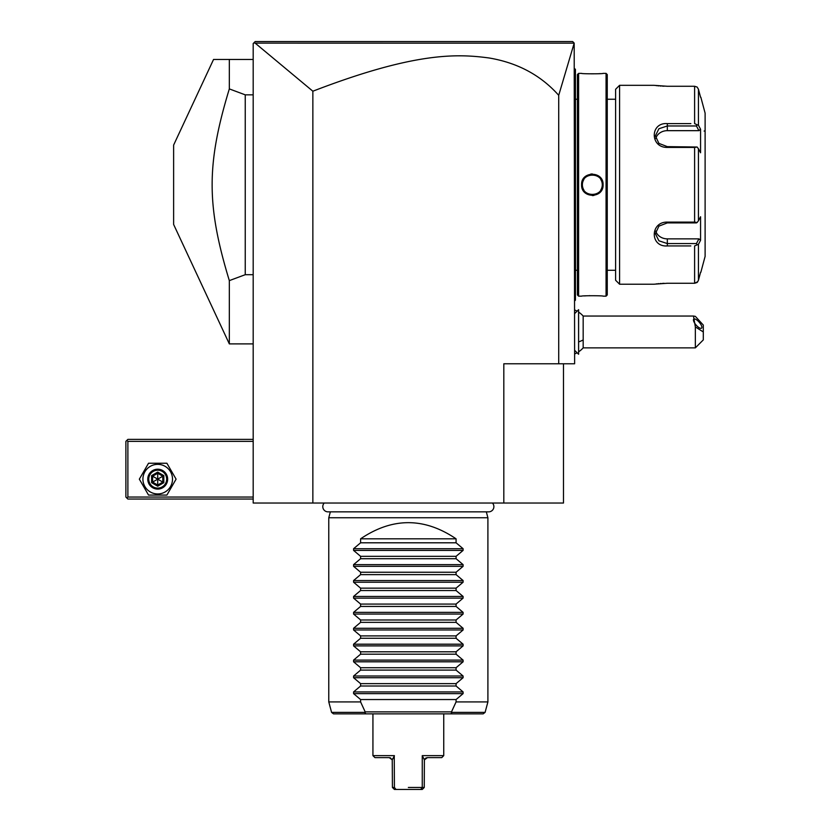 <?xml version="1.0" encoding="UTF-8"?>
<svg xmlns="http://www.w3.org/2000/svg" width="831" height="831" viewBox="0 0 831 831"><rect width="100%" height="100%" fill="white"/><g stroke="black" fill="none" stroke-linecap="round" stroke-linejoin="round"><path stroke-width="1.25" d="M563.491 363.781L563.491 503.025L253.185 503.025L253.185 43.534L255.179 41.55L572.642 41.55L574.19 43.108L558.712 95.326L558.712 363.781L574.626 363.781L574.19 43.108M268.465 41.55L294.029 41.55M513.755 41.55L528.121 41.55M548.398 41.55L566.254 41.55M503.815 503.025L503.815 363.781L558.712 363.781M558.712 95.326C540.867 75.278 517.713 62.834 489.241 58.004C457.195 53.651 414.752 51.958 312.861 91.213L312.861 503.025M312.861 91.213L255.159 43.129L253.787 42.942L255.179 41.55M255.159 43.129L574.117 43.15M578.605 312.092A23.87 23.87 0 0 1 583.175 316.05L583.175 339.91A23.87 11.935 180 0 1 578.605 341.894M578.605 351.825A23.87 23.87 0 0 0 583.175 347.867L583.175 339.91M695.339 347.867L695.339 326.884L703.296 331.953L703.296 339.91L695.339 347.867L583.175 347.867M583.175 316.05L693.49 316.05L695.339 316.362L703.296 325.066L703.296 331.953M693.49 316.05L695.339 326.884M693.449 319.987A5.962 2.109 -130.9 0 1 693.76 319.125A5.962 2.109 -130.9 0 1 698.476 321.42A5.962 2.109 -130.9 0 1 701.883 327.3A5.962 2.109 -130.9 0 1 701.572 328.152A5.962 2.109 -130.9 0 1 696.856 325.866A5.962 2.109 -130.9 0 1 693.449 319.987M578.563 309.683L578.605 354.235L578.605 309.683L574.626 313.619M574.626 68.599L575.426 69.399L575.426 178.997L574.626 178.914M575.426 70.188L574.626 69.399L575.426 70.188M574.626 190.611L575.426 190.538L575.426 300.136L574.626 300.926M575.426 299.337L574.626 300.136M575.426 190.538L575.426 178.997M577.41 270.283L575.509 270.283L575.426 98.442M577.41 99.242L575.509 99.242M577.41 74.572L577.41 294.963L578.605 296.158L581.586 296.158C580.962 295.587 603.701 295.587 603.077 296.158L606.059 296.158L606.059 73.377L603.077 73.377C603.701 73.949 580.962 73.949 581.586 73.377L578.605 73.377L577.41 74.572M578.605 73.377L578.605 296.158M603.077 184.762C603.69 198.744 580.952 198.713 581.586 184.762C580.973 170.781 603.711 170.812 603.077 184.762L602.278 184.762C602.89 197.591 581.773 197.591 582.386 184.762C581.773 171.934 602.89 171.934 602.278 184.762A9.941 9.941 0 0 1 602.257 185.375M589.792 295.659L589.106 295.68M586.374 295.794L584.401 295.919M597.967 73.762L600.252 73.616M592.326 173.949L590.748 174.063M592.326 195.586L593.916 195.462M606.059 73.377L607.253 74.572L607.253 294.963L606.059 296.158M615.605 99.242L607.253 99.242M615.605 270.283L607.253 270.283M619.583 284.223L619.583 85.313L615.605 89.291L615.605 280.244L619.583 284.223L653.789 284.223L667.324 283.267L694.602 283.267L666.846 283.267M666.805 86.268L694.602 86.268L667.324 86.268L653.914 85.323M619.583 85.313L653.789 85.313M690.841 245.924L667.324 245.924C649.873 247.306 649.987 221.711 667.324 222.106L694.602 222.116L694.602 147.419L667.324 147.419C649.904 147.773 649.946 122.199 667.324 123.611L690.841 123.611M697.126 124.795L694.602 123.611L694.602 86.268L697.126 87.058L698.445 89.218L700.564 97.248L698.445 89.218L698.445 125.232L697.126 124.795L696.43 125.969L698.923 130.664L667.324 130.664A11.935 10.336 180 0 0 655.763 138.434M656.116 85.614L656.802 85.686M657.757 85.79L658.838 85.884M660.178 85.998L661.123 86.06M662.484 86.144L664.062 86.206M664.125 283.319L662.432 283.392M661.133 283.464L660.23 283.527M658.879 283.641L657.809 283.735M656.822 283.838L656.106 283.922M687.206 123.611L667.324 123.611L667.324 125.969L696.43 125.969M694.602 147.419L697.126 147.025L698.445 148.759L698.445 220.776L700.564 216.756L700.564 240.294L698.923 238.861L696.43 243.566L667.324 243.566L667.324 245.924L687.206 245.924M700.024 274.323L698.445 280.307L697.126 282.478L694.602 283.267L697.832 281.647M694.602 283.267L694.602 245.924L698.445 244.304L698.445 280.307L700.564 272.288M696.43 243.566L697.126 244.74M698.923 238.861L667.324 238.861L667.324 243.566L658.89 240.782L655.389 233.698L658.9 226.136L667.324 222.895L696.43 222.895L697.126 222.5L694.602 222.116M698.445 220.776L697.126 222.5M667.324 147.419L667.324 146.64L697.126 147.025M667.324 146.64L658.9 143.389L655.389 135.837L658.9 128.743L667.324 125.969L667.324 130.664M698.445 125.232L700.564 129.241L698.923 130.664M700.564 129.241L700.564 152.769L698.445 148.759M700.564 240.294L698.445 244.304M700.845 97.248L705.114 113.161L705.114 256.374L700.845 272.288M697.126 87.058L694.602 86.268M704.117 131.059A0.997 0.997 -0 0 0 705.114 130.062M667.324 238.861A11.935 10.336 0 0 1 655.763 231.101M602.205 185.978A9.941 9.941 0 0 1 602.111 186.591M601.976 187.183A9.941 9.941 0 0 1 601.81 187.775M601.602 188.346A9.941 9.941 0 0 1 601.374 188.917M601.093 189.468A9.941 9.941 0 0 1 600.792 189.998M597.821 193.062A9.941 9.941 0 0 1 596.762 193.665M596.201 193.924A9.941 9.941 0 0 1 594.456 194.485M593.853 194.589A9.941 9.941 0 0 1 593.251 194.672M592.638 194.703A9.941 9.941 0 0 1 592.025 194.703M591.412 194.672A9.941 9.941 0 0 1 590.81 194.589M590.207 194.485A9.941 9.941 0 0 1 589.615 194.329M589.034 194.142A9.941 9.941 0 0 1 588.462 193.924M587.901 193.675A9.941 9.941 0 0 1 586.842 193.062M583.871 189.998A9.941 9.941 0 0 1 583.57 189.468M583.289 188.917A9.941 9.941 0 0 1 583.05 188.346M582.853 187.775A9.941 9.941 0 0 1 582.687 187.183M582.552 186.591A9.941 9.941 0 0 1 582.458 185.988M582.406 185.375A9.941 9.941 0 0 1 582.406 184.16M602.278 184.762A9.941 9.941 0 0 0 602.257 184.15M602.205 183.547A9.941 9.941 0 0 0 602.111 182.945M601.976 182.342A9.941 9.941 0 0 0 601.81 181.76M601.602 181.179A9.941 9.941 0 0 0 601.374 180.618M601.093 180.067A9.941 9.941 0 0 0 600.792 179.538M597.821 176.473A9.941 9.941 0 0 0 596.762 175.86M596.201 175.601A9.941 9.941 0 0 0 595.63 175.383M595.048 175.196A9.941 9.941 0 0 0 594.456 175.05M593.853 174.936A9.941 9.941 0 0 0 593.251 174.863M592.638 174.822A9.941 9.941 0 0 0 592.025 174.822M591.412 174.863A9.941 9.941 0 0 0 590.81 174.936M590.207 175.05A9.941 9.941 0 0 0 588.462 175.601M587.901 175.86A9.941 9.941 0 0 0 586.842 176.473M583.871 179.538A9.941 9.941 0 0 0 583.57 180.067M583.289 180.618A9.941 9.941 0 0 0 583.05 181.179M582.853 181.76A9.941 9.941 0 0 0 582.687 182.342M582.552 182.945A9.941 9.941 0 0 0 582.458 183.547M253.185 59.448L213.557 59.448L229.325 59.448L229.325 88.907L245.238 94.838L253.185 94.838M253.185 274.697L245.238 274.697L245.238 94.838M213.557 59.448L173.627 145.072L173.627 224.453L229.325 343.889L229.325 280.618L245.238 274.697M229.325 280.618C206.41 205.247 206.41 164.278 229.325 88.907M253.185 497.052L127.881 497.052L126.883 498.049L127.881 499.047L253.185 499.047M126.883 498.049L125.886 497.052L125.886 441.354L127.881 439.37L253.185 439.37M126.883 440.368L127.881 441.354L253.185 441.354M127.881 497.052L127.881 441.354M139.338 479.155L148.531 495.068L166.896 495.068L176.089 479.155L166.896 463.241L148.531 463.241L139.338 479.155M142.922 479.155A14.792 14.792 0 0 0 157.713 493.946A14.792 14.792 0 0 0 172.505 479.155A14.792 14.792 0 0 0 157.713 464.352A14.792 14.792 0 0 0 142.922 479.155M167.654 479.155A9.941 9.941 0 0 0 157.713 469.203A9.941 9.941 0 0 0 147.773 479.155A9.941 9.941 0 0 0 157.713 489.095A9.941 9.941 0 0 0 167.654 479.155M166.667 479.155A8.954 8.954 0 0 1 157.713 488.098A8.954 8.954 0 0 1 148.759 479.155A8.954 8.954 0 0 1 157.713 470.201A8.954 8.954 0 0 1 166.667 479.155M163.821 475.623L162.803 476.215L157.713 473.275L152.624 476.215L152.624 482.094L157.713 485.034L162.803 482.094L162.803 476.215L157.713 479.155L157.713 472.091L151.606 475.623L163.821 482.676L163.821 475.623L157.713 472.091M151.606 475.623L151.606 482.676L157.713 486.208L157.713 479.155L152.624 482.094L152.624 476.215M151.606 482.676L152.624 482.094M162.803 476.215L162.803 482.094M324.246 503.025A5.215 5.215 0 0 0 327.996 511.854L488.68 511.854A5.215 5.215 0 0 0 492.43 503.025M486.322 511.854L487.901 517.744L328.775 517.744L328.775 701.925L360.602 701.925L364.913 711.294M330.354 511.854L328.775 517.744M456.074 538.82L360.602 538.82C392.429 517.287 424.257 517.287 456.074 538.82L456.074 542.799L463.096 548.72L463.096 550.413L456.074 556.334L456.074 558.712L463.096 564.633L463.096 566.327L456.074 572.247L456.074 574.626L463.096 580.547L463.096 582.23L456.074 588.161L456.074 590.54L463.096 596.461L463.096 598.143L456.074 604.075L456.074 606.443L463.096 612.374L463.096 614.057L456.074 619.988L456.074 622.357L463.096 628.288L463.096 629.971L456.074 635.902L456.074 638.27L463.096 644.202L463.096 645.884L456.074 651.805L456.074 654.184L463.096 660.115L463.096 661.798L456.074 667.719L456.074 670.098L463.096 676.019L463.096 677.712L456.074 683.633L456.074 686.011L463.096 691.932L463.096 693.625L456.074 699.546L456.074 701.925L487.901 701.925L487.901 517.744M463.096 693.625L353.58 693.625L360.602 699.546L360.602 701.925M353.58 693.625L353.58 691.932L360.602 686.011L456.074 686.011M463.096 677.712L353.58 677.712L360.602 683.633L360.602 686.011M353.58 677.712L353.58 676.019L360.602 670.098L456.074 670.098M463.096 661.798L353.58 661.798L360.602 667.719L360.602 670.098M353.58 661.798L353.58 660.115L360.602 654.184L456.074 654.184M463.096 645.884L353.58 645.884L360.602 651.805L360.602 654.184M353.58 645.884L353.58 644.202L360.602 638.27L456.074 638.27M463.096 629.971L353.58 629.971L360.602 635.902L360.602 638.27M353.58 629.971L353.58 628.288L360.602 622.357L456.074 622.357M463.096 614.057L353.58 614.057L360.602 619.988L360.602 622.357M353.58 614.057L353.58 612.374L360.602 606.443L456.074 606.443M463.096 598.143L353.58 598.143L360.602 604.075L360.602 606.443M353.58 598.143L353.58 596.461L360.602 590.54L456.074 590.54M463.096 582.23L353.58 582.23L360.602 588.161L360.602 590.54M353.58 582.23L353.58 580.547L360.602 574.626L456.074 574.626M463.096 566.327L353.58 566.327L360.602 572.247L360.602 574.626M353.58 566.327L353.58 564.633L360.602 558.712L456.074 558.712M463.096 550.413L353.58 550.413L360.602 556.334L360.602 558.712M353.58 550.413L353.58 548.72L360.602 542.799L456.074 542.799M360.602 538.82L360.602 542.799M360.602 699.546L456.074 699.546M360.602 683.633L456.074 683.633M360.602 667.719L456.074 667.719M360.602 651.805L456.074 651.805M360.602 635.902L456.074 635.902M360.602 619.988L456.074 619.988M360.602 604.075L456.074 604.075M360.602 588.161L456.074 588.161M360.602 572.247L456.074 572.247M360.602 556.334L456.074 556.334M456.074 701.925L451.493 711.876L365.193 711.876L364.684 712.385L365.931 713.86L483.175 713.86L485.096 712.385L487.901 701.925M451.493 711.876L452.002 712.385L450.755 713.86M364.684 712.385L331.579 712.385L333.501 713.86L365.931 713.86M422.262 755.639L424.392 759.877L427.435 757.623L441.76 757.623L443.744 755.639L422.262 755.639L422.262 787.466L420.694 789.45L422.262 789.45L424.257 787.466L408.343 787.456M390.601 757.934L389.24 757.623L392.284 759.877L394.413 755.639L372.932 755.639L372.932 713.86M394.258 755.981L394.413 787.456L395.982 789.45L394.413 789.45L392.429 787.466L392.242 759.731M420.694 789.45L395.982 789.45M424.257 787.466L424.381 759.856M427.435 757.623L425.877 758.028M425.327 758.423L424.548 759.472M392.18 759.586L391.806 758.911M389.24 757.623L374.926 757.623L372.932 755.639M394.413 787.456L392.429 787.466M452.874 708.936L451.576 711.7M575.426 170.885L574.626 170.885M575.426 91.275L574.626 91.275M575.426 278.25L574.626 278.25L575.426 278.25M575.426 198.651L574.626 198.651M667.324 222.106L667.324 222.895M581.586 184.762L582.386 184.762M157.713 486.208L163.821 482.676M463.096 691.932L353.58 691.932M463.096 676.019L353.58 676.019M463.096 660.115L353.58 660.115M463.096 644.202L353.58 644.202M463.096 628.288L353.58 628.288M463.096 612.374L353.58 612.374M463.096 596.461L353.58 596.461M463.096 580.547L353.58 580.547M463.096 564.633L353.58 564.633M463.096 548.72L353.58 548.72M452.002 712.385L485.096 712.385M577.088 311.158A23.87 23.87 0 0 0 574.626 309.953M574.626 353.964A23.87 23.87 0 0 0 577.088 352.76M574.626 350.298L578.563 354.235M575.509 270.283L575.426 271.093M253.185 343.889L229.325 343.889M443.744 755.639L443.744 713.86M331.579 712.385L328.775 701.925"/></g></svg>

